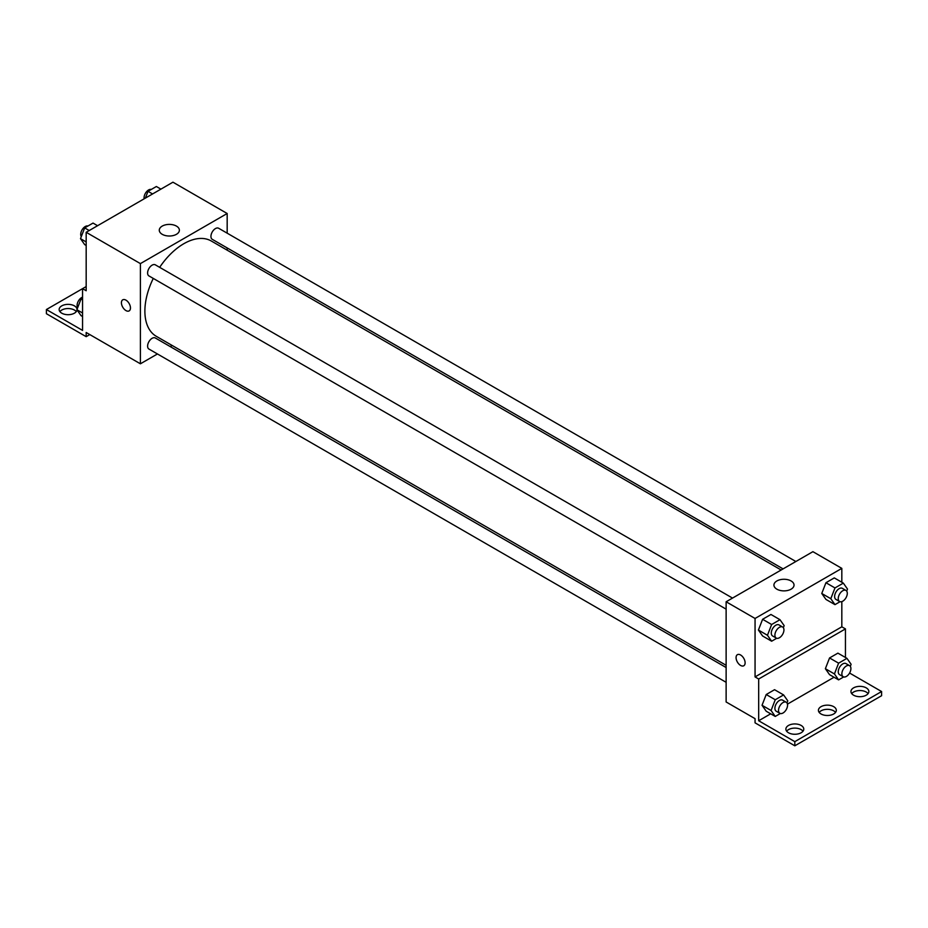 <?xml version="1.0" encoding="UTF-8"?>
<svg xmlns="http://www.w3.org/2000/svg" width="928" height="928" viewBox="0 0 928 928"><rect width="100%" height="100%" fill="white"/><g stroke="black" fill="none" stroke-linecap="round" stroke-linejoin="round"><path stroke-width="1.39" d="M86.176 286.566L82.557 288.654L82.557 330.403L46.4 309.534L82.557 288.654L86.176 290.742L86.176 232.29L172.944 182.19L227.174 213.51L227.174 233.183M122.751 299.814A6.392 3.689 -120 0 0 121.765 304.941A6.392 3.689 -120 0 0 125.941 310.567A6.392 3.689 60 0 1 121.765 304.941A6.392 3.689 60 0 1 122.751 299.825A6.392 3.689 60 0 1 129.143 303.514A6.392 3.689 60 0 1 129.143 310.892A6.392 3.689 60 0 1 125.941 310.578A6.392 3.689 -120 0 0 129.143 310.892M46.4 309.534L46.4 313.71L86.176 336.667L86.176 332.491L140.406 363.799L140.406 263.61L86.176 232.29M732.517 598.084L155.312 264.828A6.392 3.689 120 0 0 150.394 266.545A6.392 3.689 120 0 0 147.598 272.983A6.392 3.689 120 0 0 148.921 275.906L726.125 609.151M726.125 667.534L155.312 337.978A6.392 3.689 120 0 0 150.394 339.694A6.392 3.689 120 0 0 147.598 346.121A6.392 3.689 120 0 0 148.921 349.044L726.125 682.3M172.156 345.471L170.23 346.585M157.447 353.962L140.406 363.799M227.174 247.938L227.174 250.177M140.406 263.61L227.174 213.51M795.864 561.51L218.66 228.265A6.392 3.689 120 0 0 213.73 229.97A6.392 3.689 120 0 0 210.946 236.408A6.392 3.689 120 0 0 212.268 239.331L783.081 568.887M781.144 570.001L211.306 241.013A55.019 31.761 120 0 0 159.662 267.345M153.271 278.412A55.019 31.761 120 0 0 144.884 311.112A55.019 31.761 120 0 0 156.287 336.307L726.125 665.295M176.436 226.096A10.057 5.8 180 0 1 179.382 230.202A10.057 5.8 180 0 1 169.325 236.014A10.057 5.8 180 0 1 159.28 230.202A10.057 5.8 180 0 1 165.486 224.843A10.057 5.8 180 0 1 176.436 226.096M86.176 336.667L89.784 334.579M59.914 311.622A8.944 5.162 180 0 1 74.426 310.056A8.944 5.162 180 0 1 76.282 311.622M77.012 309.906A8.944 5.162 180 0 1 67.767 314.696A8.944 5.162 180 0 1 59.148 309.534A8.944 5.162 180 0 1 64.67 304.755A8.944 5.162 180 0 1 74.426 305.88A8.944 5.162 180 0 1 77.036 309.326M841.824 601.611L841.824 626.818L755.056 676.918L758.675 679.006L758.675 720.754L794.82 741.634L794.82 745.81L755.056 722.842L755.056 718.666L726.125 701.974L726.125 601.773L812.905 551.673L841.824 568.377L841.824 582.25M737.4 654.681A6.392 3.689 -120 0 0 736.414 659.808A6.392 3.689 -120 0 0 740.59 665.434A6.392 3.689 60 0 1 736.414 659.808A6.392 3.689 60 0 1 737.4 654.681A6.392 3.689 60 0 1 743.792 658.37A6.392 3.689 60 0 1 743.792 665.759A6.392 3.689 60 0 1 740.59 665.434A6.392 3.689 -120 0 0 743.792 665.747M755.056 676.918L755.056 618.466L726.125 601.773M821.767 593.479L825.943 599.418L821.767 593.479L825.943 582.726L821.767 593.479L830.804 598.699L834.98 587.946L843.332 583.12L847.508 589.06L846.696 591.124M834.284 577.9L825.943 582.726L834.284 577.9L843.332 583.12M758.42 630.054L762.596 635.993L758.42 630.054L762.596 619.289L758.42 630.054L767.456 635.274L771.632 624.509L779.984 619.695L784.16 625.634L783.36 627.699M770.948 614.475L762.596 619.289L770.948 614.475L779.984 619.695M755.056 618.466L841.824 568.377M791.085 580.963A10.057 5.8 180 0 1 794.032 585.069A10.057 5.8 180 0 1 783.974 590.881A10.057 5.8 180 0 1 773.929 585.069A10.057 5.8 180 0 1 780.135 579.71A10.057 5.8 180 0 1 791.085 580.963M841.824 626.818L845.443 628.906L845.443 657.488M849.584 673.044L881.6 691.534L881.6 695.71L794.82 745.81M881.6 691.534L794.82 741.634M819.18 712.402A8.944 5.162 180 0 1 833.692 710.836A8.944 5.162 180 0 1 835.548 712.402M851.718 693.622A8.944 5.162 180 0 1 859.908 690.536A8.944 5.162 180 0 1 868.086 693.622M786.642 731.194A8.944 5.162 180 0 1 794.82 728.109A8.944 5.162 180 0 1 803.01 731.194M845.443 628.906L758.675 679.006M762.039 705.292L766.215 711.231L762.039 705.292L766.215 694.527L762.039 705.292L771.075 710.5L775.251 699.747L783.603 694.921L787.779 700.86L786.967 702.925M774.555 689.701L766.215 694.527L774.555 689.701L783.603 694.921M825.375 668.717L829.551 674.656L825.375 668.717L829.551 657.952L825.375 668.717L834.423 673.937L838.599 663.172L846.939 658.346L851.115 664.297L850.315 666.362M837.903 653.138L829.551 657.952L837.903 653.138L846.939 658.346M834.04 677.243L787.454 704.132M770.692 713.818L758.675 720.754M833.692 706.66A8.944 5.162 180 0 1 836.314 710.314A8.944 5.162 180 0 1 827.37 715.488A8.944 5.162 180 0 1 818.415 710.314A8.944 5.162 180 0 1 823.936 705.547A8.944 5.162 180 0 1 833.692 706.66M853.574 695.188A8.944 5.162 180 0 1 850.953 691.534A8.944 5.162 180 0 1 859.908 686.36A8.944 5.162 180 0 1 868.852 691.534A8.944 5.162 180 0 1 863.33 696.302A8.944 5.162 180 0 1 853.574 695.188M788.498 732.76A8.944 5.162 180 0 1 785.877 729.106A8.944 5.162 180 0 1 794.82 723.944A8.944 5.162 180 0 1 803.776 729.106A8.944 5.162 180 0 1 798.254 733.874A8.944 5.162 180 0 1 788.498 732.76M776.713 638.278L771.632 641.213L767.456 635.274M782.617 627.003L778.998 624.915A6.392 3.689 120 0 0 774.08 626.632A6.392 3.689 120 0 0 771.284 633.058A6.392 3.689 120 0 0 772.618 635.982L776.226 638.07A6.392 3.689 120 0 0 782.617 634.381A6.392 3.689 120 0 0 782.617 627.003A6.392 3.689 120 0 0 777.699 628.72A6.392 3.689 120 0 0 774.903 635.146A6.392 3.689 120 0 0 776.226 638.07M771.632 641.213L762.596 635.993M771.632 624.509L762.596 619.289M840.06 601.704L834.98 604.638L830.804 598.699M845.965 590.428L842.346 588.34A6.392 3.689 120 0 0 837.427 590.057A6.392 3.689 120 0 0 834.632 596.484A6.392 3.689 120 0 0 835.954 599.418L839.573 601.506A6.392 3.689 120 0 0 845.965 597.818A6.392 3.689 120 0 0 845.965 590.428A6.392 3.689 120 0 0 841.035 592.145A6.392 3.689 120 0 0 838.251 598.572A6.392 3.689 120 0 0 839.573 601.506M834.98 604.638L825.943 599.418M834.98 587.946L825.943 582.726M780.332 713.516L775.251 716.439L771.075 710.5M786.236 702.241L782.617 700.153A6.392 3.689 120 0 0 777.699 701.858A6.392 3.689 120 0 0 774.903 708.296A6.392 3.689 120 0 0 776.226 711.219L779.845 713.307A6.392 3.689 120 0 0 786.236 709.618A6.392 3.689 120 0 0 786.236 702.241A6.392 3.689 120 0 0 781.306 703.946A6.392 3.689 120 0 0 778.522 710.384A6.392 3.689 120 0 0 779.845 713.307M775.251 716.439L766.215 711.231M775.251 699.747L766.215 694.527M843.668 676.941L838.599 679.876L834.423 673.937M849.584 665.666L845.965 663.578A6.392 3.689 120 0 0 841.035 665.295A6.392 3.689 120 0 0 838.251 671.721A6.392 3.689 120 0 0 839.573 674.644L843.192 676.732A6.392 3.689 120 0 0 849.584 673.044A6.392 3.689 120 0 0 849.584 665.666A6.392 3.689 120 0 0 844.654 667.371A6.392 3.689 120 0 0 841.87 673.809A6.392 3.689 120 0 0 843.192 676.732M838.599 679.876L829.551 674.656M838.599 663.172L829.551 657.952M86.176 245.468L84.668 244.598L80.492 238.658L84.668 227.894L93.02 223.08L97.579 225.713M86.176 241.93L80.492 238.658M89.227 230.527L84.668 227.894M87.94 226.014A6.392 3.689 120 0 0 83.207 228.253A6.392 3.689 120 0 0 80.713 234.355A6.392 3.689 120 0 0 81.304 236.594M145.383 198.105L148.016 191.33L156.368 186.505L160.927 189.138M152.575 193.952L148.016 191.33M151.287 189.44A6.392 3.689 120 0 0 146.554 191.678A6.392 3.689 120 0 0 144.06 197.792A6.392 3.689 120 0 0 144.153 198.812M82.557 316.518L81.061 315.659L76.885 309.72L81.061 298.955L82.557 298.085M82.557 312.991L76.885 309.72M82.557 299.825L81.061 298.955M82.557 297.157A6.392 3.689 120 0 0 77.094 305.416A6.392 3.689 120 0 0 77.685 307.655"/></g></svg>
